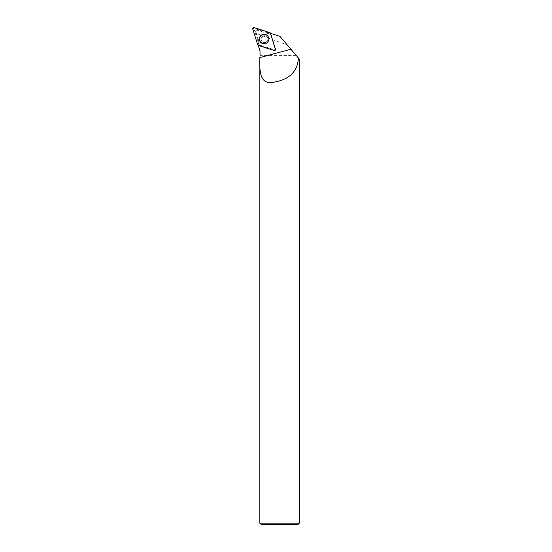 <?xml version="1.0" encoding="UTF-8"?>
<svg xmlns="http://www.w3.org/2000/svg" width="552" height="552" viewBox="0 0 552 552"><rect width="100%" height="100%" fill="white"/><g stroke="black" fill="none" stroke-linecap="round" stroke-linejoin="round"><path stroke-width="0.41" stroke-dasharray="2.76 2.07" d="M262.131 36.736A3.457 3.443 -72.5 0 0 263.525 42.469A3.457 3.443 -72.5 0 0 267.851 40.206A3.457 3.443 -72.5 0 0 262.131 36.736M270.266 33.624L275.269 49.583L274.944 49.908L259.033 44.891L253.865 28.759L254.182 28.435L270.266 33.624L270.48 33.258M255.355 30.995L256.818 30.063L255.355 30.995L258.674 41.586A10.371 10.329 -72.5 0 1 259.15 44.926L274.744 49.846A0.373 0.366 -72.5 0 0 275.207 49.376L270.301 33.741A10.371 10.329 -72.5 0 1 266.975 33.265L256.411 29.939M256.818 30.063L268.286 33.679L272.916 34.107L279.857 36.294L287.033 44.705C276.241 41.214 261.883 35.673 256.438 33.451L259.005 41.69C259.35 45.768 259.198 47.334 258.557 46.396M287.033 44.705L290.904 49.238M292.422 51.019L260.02 51.019M256.438 33.451L255.528 31.05M261.124 39.171A3.457 3.443 107.5 0 1 265.602 35.873A3.457 3.443 107.5 0 1 267.851 40.206A3.457 3.443 107.5 0 1 261.124 39.171M259.833 523.165L299.301 523.165M296.141 55.372L259.833 55.372M298.453 58.084L299.301 59.071M295.982 55.186L260.02 55.186M258.674 45.533A10.371 10.329 -72.5 0 0 258.681 45.464L274.323 50.398L274.744 49.846M274.323 50.398A0.911 0.904 107.5 0 0 275.462 49.252L270.542 33.568A10.371 10.329 -72.5 0 0 270.577 33.568M261.068 524.4L298.066 524.4M259.15 44.926L258.681 45.464M274.841 49.99L275.207 49.376M272.916 34.107L271.039 33.513M268.286 33.679L266.975 33.265M275.482 49.218L275.269 49.583M254.182 28.435L253.927 27.6M269.838 32.616L270.1 33.458M258.867 44.719L257.701 44.788M252.699 28.828L253.865 28.759M274.944 49.908L274.254 50.446M258.343 45.43L259.033 44.891M266.995 42.766L267.478 42.345C268.72 41 269.107 39.454 268.631 37.688L268.617 37.626A4.651 4.637 107.5 0 1 268.631 37.688A4.651 4.637 107.5 0 1 267.016 42.745M266.23 43.235A4.651 4.637 107.5 0 1 260.068 41.172A4.651 4.637 107.5 0 1 262.027 34.955A4.651 4.637 107.5 0 1 268.258 36.798M267.382 42.221A4.457 4.437 -72.5 0 0 265.402 34.769A4.457 4.437 -72.5 0 0 259.957 40.227A4.457 4.437 -72.5 0 0 267.382 42.221M266.954 41.6A3.457 3.443 107.5 0 1 263.476 42.456A3.457 3.443 107.5 0 1 262.083 36.715A3.457 3.443 107.5 0 1 265.56 35.859A3.457 3.443 107.5 0 1 266.954 41.6M261.082 39.157A3.457 3.443 107.5 0 1 265.56 35.866A3.457 3.443 107.5 0 1 267.81 40.192A3.457 3.443 107.5 0 1 261.082 39.157M259.757 39.075A4.506 4.492 107.5 0 1 266.499 35.169A4.506 4.492 107.5 0 1 266.485 42.973A4.506 4.492 107.5 0 1 259.757 39.075M259.606 39.061A4.63 4.609 107.5 0 1 268.631 37.702A4.63 4.609 107.5 0 1 262.186 43.222A4.63 4.609 107.5 0 1 259.606 39.061M266.926 41.6L263.476 42.456C265.512 42.897 266.947 42.138 267.789 40.186C268.168 38.019 267.423 36.577 265.56 35.866L265.56 35.859C268.451 36.453 268.279 41.131 266.926 41.6M268.631 37.702C269.135 39.696 268.61 41.365 267.051 42.711"/><path stroke-width="0.83" d="M275.482 49.218L270.48 33.258A0.98 0.973 -72.5 0 0 269.838 32.616L253.927 27.6A0.98 0.973 -72.5 0 0 252.699 28.828L257.701 44.788A0.98 0.973 -72.5 0 0 258.343 45.43L274.254 50.446A0.98 0.973 -72.5 0 0 275.482 49.218M260.751 35.673A4.747 4.726 -72.5 0 0 260.544 42.166A4.747 4.726 -72.5 0 0 268.617 37.626A4.747 4.726 -72.5 0 0 260.751 35.673M258.605 46.527L258.557 46.396A10.371 10.329 -72.5 0 0 258.674 45.533M259.847 57.574L290.904 49.238L298.453 58.084C297.473 71.387 289.524 79.371 274.606 82.027C259.488 85.781 259.461 70.918 259.847 57.574L259.833 523.165L299.301 523.165L299.301 59.071L279.857 36.294L271.039 33.513A10.371 10.329 -72.5 0 1 270.577 33.568M258.577 46.465L260.02 51.019L260.033 55.186L260.026 51.019L258.557 46.396M259.833 523.165L261.068 524.4L298.066 524.4L299.301 523.165M268.817 39.04A4.699 4.678 -72.5 0 0 262.234 34.748A4.699 4.678 -72.5 0 0 260.116 41.455A4.699 4.678 -72.5 0 0 268.817 39.04M257.701 44.788C263.007 46.975 268.527 48.859 274.254 50.446L275.482 49.211L270.48 33.258C265.174 31.071 259.654 29.187 253.934 27.6L252.706 28.835L257.701 44.788M267.016 42.745A4.651 4.637 107.5 0 1 266.23 43.235M268.258 36.798A4.651 4.637 107.5 0 1 268.624 37.653L268.631 37.702"/></g></svg>
